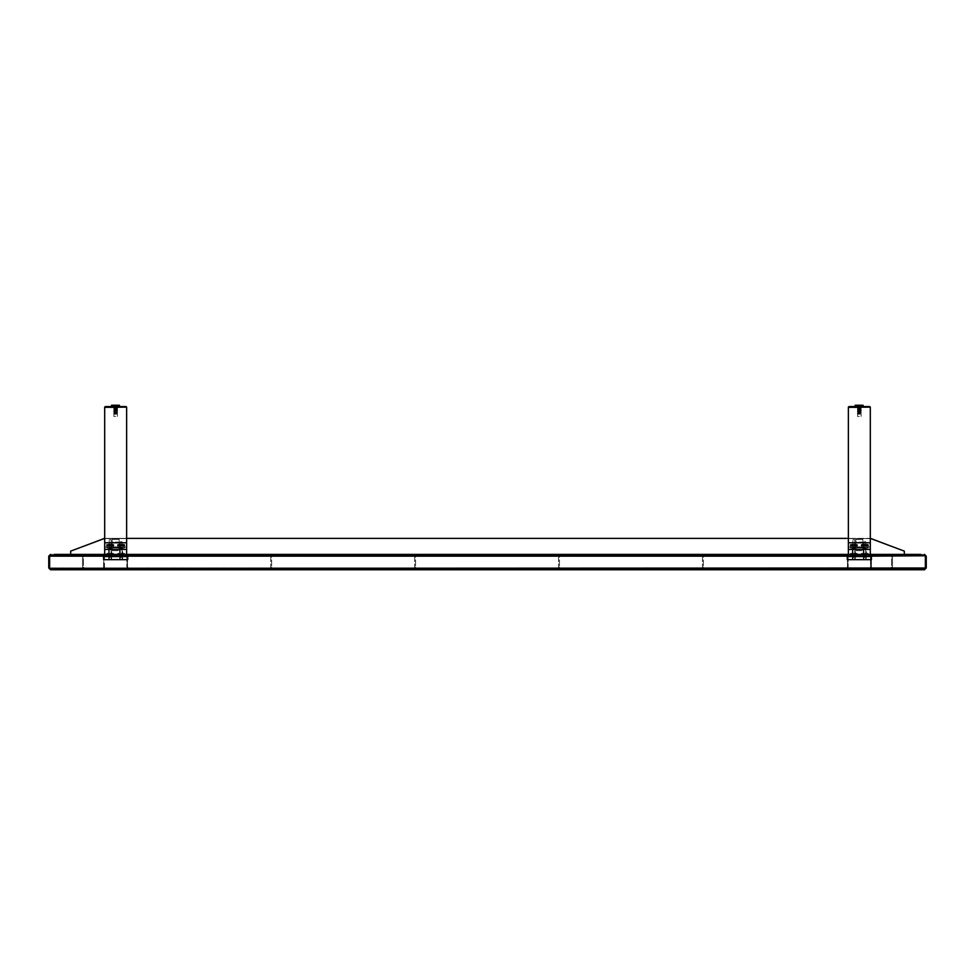 <?xml version="1.0" encoding="UTF-8"?>
<svg xmlns="http://www.w3.org/2000/svg" width="975" height="975" viewBox="0 0 975 975"><rect width="100%" height="100%" fill="white"/><g stroke="black" fill="none" stroke-linecap="round" stroke-linejoin="round"><path stroke-width="0.73" stroke-dasharray="4.88 3.66" d="M850.566 545.171L850.566 548.035L857.147 548.035L850.566 548.035L857.147 548.035L850.566 548.035L850.566 545.171C849.396 545.927 858.317 545.927 857.147 545.171L857.147 548.035L857.147 545.171C858.317 544.416 849.396 544.416 850.566 545.171M861.534 545.171L861.534 548.035L868.116 548.035L861.534 548.035L868.116 548.035L861.534 548.035L861.534 545.171C860.364 545.927 869.286 545.927 868.116 545.171L868.116 548.035L868.116 545.171C869.286 544.416 860.364 544.416 861.534 545.171M850.566 554.836L850.566 555.494L857.147 555.494L850.566 555.494L857.147 555.494L850.566 555.494L857.147 555.494L850.566 555.494L857.147 555.494L850.566 555.494L850.566 554.836L857.147 554.836L857.147 555.494L857.147 554.836L850.566 554.836M861.534 554.836L861.534 555.494L868.116 555.494L861.534 555.494L868.116 555.494L861.534 555.494L868.116 555.494L861.534 555.494L868.116 555.494L861.534 555.494L861.534 554.836L868.116 554.836L868.116 555.494L868.116 554.836L861.534 554.836M863.947 548.145L863.947 555.494L865.703 555.494L863.947 555.494L865.703 555.494L863.947 555.494L863.947 548.145L865.703 548.145L865.703 555.494L865.703 548.145L863.947 548.145M852.979 548.145L852.979 555.494L854.734 555.494L852.979 555.494L854.734 555.494L852.979 555.494L852.979 548.145L854.734 548.145L854.734 555.494L854.734 548.145L852.979 548.145M850.566 553.3L850.566 555.494L850.566 553.3L857.147 553.3L857.147 555.494L857.147 553.3L850.566 553.3M861.534 553.3L861.534 555.494L861.534 553.3L868.116 553.3L868.116 555.494L868.116 553.3L861.534 553.3M865.751 553.3L865.751 541.783L863.887 541.783L865.751 541.783L863.887 541.783L865.751 541.783L865.751 553.3L863.887 553.3L863.887 541.783L863.887 553.3L865.751 553.3M854.783 553.3L854.783 539.663L852.918 539.663L854.783 539.663L852.918 539.663L854.783 539.663L854.783 553.3L852.918 553.3L852.918 539.663L852.918 553.3L854.783 553.3M852.321 548.035L852.321 554.836L855.392 554.836L852.321 554.836L855.392 554.836L852.321 554.836L852.321 548.035L855.392 548.035L855.392 554.836L855.392 548.035L852.321 548.035M863.289 548.035L863.289 554.836L866.361 554.836L863.289 554.836L866.361 554.836L863.289 554.836L863.289 548.035L866.361 548.035L866.361 554.836L866.361 548.035L863.289 548.035M870.309 554.397L870.309 555.494L848.372 555.494L870.309 555.494L848.372 555.494L870.309 555.494L870.309 538.383L870.309 542.783L870.309 538.627L848.372 538.627L848.384 407.099L870.309 407.221L869.651 406.563L849.03 406.563L848.372 407.221L848.372 542.783L848.372 538.627L870.309 538.627L870.309 407.221L870.309 542.783L870.309 407.343L848.372 407.343L848.372 542.783L870.309 542.783L870.309 538.383L848.372 538.383L848.372 542.783L848.372 538.383L126.628 538.383L126.628 542.783L126.628 538.627L104.691 538.627L104.703 407.099L126.628 407.221L125.97 406.563L105.349 406.563L104.691 407.221L104.691 542.783L104.691 538.627L126.628 538.627L126.628 407.221L126.628 542.783L126.628 407.343L104.691 407.343L104.691 542.783L126.628 542.783L126.628 538.383L104.691 538.383L104.691 542.783L104.691 538.383L103.594 538.383L104.691 538.383L104.691 555.494L126.628 555.494L104.691 555.494L126.628 555.494L104.691 555.494L104.691 546.938L104.691 554.397M848.372 554.397L848.372 538.383L871.406 538.383L904.312 551.107L904.312 554.397M848.372 555.055L848.372 546.938L848.372 555.494L870.309 555.055L848.372 555.055M870.309 555.494L848.372 555.494L870.309 555.494M862.851 542.076L862.851 539.333L855.831 539.333L855.831 542.076L862.851 542.076L855.831 542.076L855.831 539.333L862.851 539.333L862.851 550.692L862.851 547.95L855.831 547.95L855.831 550.692L862.851 550.692L855.831 550.692L855.831 539.333L862.851 539.358L862.851 542.063L855.831 542.063L855.831 539.358L855.831 542.063L862.851 542.063L862.851 539.358L855.831 539.358L855.831 547.95L862.851 547.95L862.851 539.333L862.851 550.692L862.851 542.076M870.309 549.413L848.372 549.413M870.309 546.938L848.372 546.938L870.309 546.938M859.341 407.66L853.856 407.66L859.341 407.66M859.341 416.435L857.586 416.435L859.341 416.435M863.375 406.563L863.46 407.221L863.46 406.563L855.221 406.563L855.221 407.221L855.221 405.247L855.307 406.563M855.831 549.595L855.831 539.358L855.831 546.89L862.851 546.89L862.851 539.358L862.851 549.595L855.831 549.595L862.851 549.595L862.851 542.063L862.851 549.595L862.851 546.89L855.831 546.89L855.831 549.595M859.341 406.563L864.825 406.563L859.341 406.563M849.03 406.563L870.297 407.099L849.03 406.563L848.372 407.221M871.187 559.662L871.187 568.876L871.187 555.494L847.494 555.494L847.494 568.876L847.494 555.494L871.187 555.494L871.187 568.876L847.494 568.876L871.187 568.876L847.494 568.876L871.187 568.876L871.187 559.662L847.494 559.662L871.187 559.662L847.494 559.662L871.187 559.662L871.187 554.397L847.494 554.397L871.187 554.397L847.494 554.397L847.494 556.591L871.187 556.591M871.187 555.494L871.187 554.397L871.187 555.494L847.494 555.494L847.494 554.397L847.494 555.494L871.187 555.494L847.494 555.494M847.494 559.662L847.494 556.591M859.341 414.241L857.866 414.241L859.341 414.241M859.341 414.131L858.402 414.131L859.341 414.131M860.669 408.549L859.341 408.757L861.364 408.098L859.67 408.428L859.67 407.66L861.364 408.098L859.341 408.586C856.708 408.927 856.708 409.268 859.341 409.61C861.961 409.939 861.961 410.28 859.341 410.621C861.961 410.28 861.961 409.939 859.341 409.61C856.708 409.268 856.708 408.927 859.341 408.586C856.708 408.927 856.708 409.268 859.341 409.61C861.961 409.939 861.961 410.28 859.341 410.621C861.961 410.28 861.961 409.939 859.341 409.61C856.708 409.268 856.708 408.927 859.341 408.586L861.364 408.098L859.67 407.66L861.217 408.379L857.695 409.366L860.986 410.378L857.695 411.389L860.986 412.413L857.695 413.424L860.864 413.936L859.341 414.07C857.22 414.07 857.22 414.07 859.341 414.07C857.22 414.07 857.22 414.07 859.341 414.07C857.22 414.07 857.22 414.07 859.341 414.07C857.22 414.07 857.22 414.07 859.341 414.07L857.695 413.424L857.866 414.241L857.817 413.303L860.986 412.413L860.815 414.241L860.864 412.279L857.695 411.389L857.817 413.181L860.84 413.924L857.817 413.181L857.695 411.389L860.986 410.378L860.864 412.169L857.598 412.986L858.012 413.632L857.598 412.986L860.864 412.169L860.986 410.378L857.695 409.366L857.695 411.023L861.083 411.962L860.669 412.62L861.083 411.962L857.695 411.023L857.817 409.244L860.669 408.562M861.364 410.109L860.669 410.585L861.364 410.109M859.341 409.768C861.961 410.109 861.961 410.451 859.341 410.78C856.72 411.121 856.72 411.462 859.341 411.803C861.961 412.133 861.961 412.474 859.341 412.815C856.769 413.144 856.72 413.473 859.17 413.802L859.17 413.802C856.72 413.473 856.769 413.144 859.341 412.815C856.769 413.144 856.72 413.473 859.17 413.802C856.72 413.473 856.769 413.144 859.341 412.815C861.961 412.474 861.961 412.133 859.341 411.803C861.961 412.133 861.961 412.474 859.341 412.815C861.961 412.474 861.961 412.133 859.341 411.803C856.72 411.462 856.72 411.121 859.341 410.78C856.72 411.121 856.72 411.462 859.341 411.803C856.72 411.462 856.72 411.121 859.341 410.78C861.961 410.451 861.961 410.109 859.341 409.768C861.961 410.109 861.961 410.451 859.341 410.78C861.961 410.451 861.961 410.109 859.341 409.768C856.72 409.427 856.72 409.098 859.341 408.757C856.72 409.098 856.72 409.427 859.341 409.768C856.72 409.427 856.72 409.098 859.341 408.757C856.72 409.098 856.72 409.427 859.341 409.768M859.341 411.633C861.961 411.974 861.961 412.315 859.341 412.644C856.72 412.986 856.72 413.327 859.341 413.668C856.72 413.327 856.72 412.986 859.341 412.644C856.72 412.986 856.72 413.327 859.341 413.668C856.72 413.327 856.72 412.986 859.341 412.644C861.961 412.315 861.961 411.974 859.341 411.633C856.72 411.292 856.72 410.962 859.341 410.621C856.72 410.962 856.72 411.292 859.341 411.633C861.961 411.974 861.961 412.315 859.341 412.644C861.961 412.315 861.961 411.974 859.341 411.633C856.72 411.292 856.72 410.962 859.341 410.621C856.72 410.962 856.72 411.292 859.341 411.633M857.598 408.927L860.986 410.012L857.305 411.121L861.083 409.939L857.598 408.927M857.305 411.292L858.012 411.596L857.305 411.292M859.012 407.769L859.012 408.428L859.012 407.66L857.866 407.66L859.012 407.818C857.293 407.818 857.293 407.818 859.012 407.818C857.293 407.818 857.293 407.818 859.012 407.818L859.67 408.428L859.67 407.769L858.012 408.793L859.658 408.428L857.866 407.66L859.012 407.818C857.293 407.818 857.293 407.818 859.012 407.818C857.293 407.818 857.293 407.818 859.012 407.818L859.012 407.818M860.791 407.818L859.341 408.428L860.791 407.818M859.67 407.903L860.986 408.354L860.986 410.012L860.986 408.354L859.012 408.428L859.67 407.903M855.757 406.563L855.757 405.247L855.307 407.221L855.221 405.247L855.307 407.221L856.001 406.563M855.782 405.247L855.221 407.221L855.392 405.247L855.221 407.221L855.209 406.563L863.46 406.563L863.472 407.221L863.375 405.247L863.472 407.221L863.387 405.247L855.757 405.247L855.782 407.221M857.147 407.66L861.534 407.221L857.147 407.66M859.938 406.563L860.438 412.925L858.244 412.925L860.438 412.925L858.244 412.925L860.438 412.925L860.438 407.221L861.096 407.66L857.586 407.66L861.096 407.66L857.586 407.66L861.096 407.66L861.096 416.435L861.096 407.66L858.244 407.221L860.438 407.221L858.329 407.221L858.743 406.563M858.317 406.563L858.244 412.925L858.244 407.221L860.352 407.221L860.364 406.563M862.68 406.563L862.68 407.221L862.924 406.563M861.473 406.563L861.473 407.221L861.839 406.563M856.842 406.563L856.842 407.221L857.208 406.563M862.68 405.247L862.924 407.221L861.473 407.221L861.473 405.247L860.377 405.247L860.377 407.221L862.668 407.221L862.68 405.247L862.668 407.221L862.68 405.247L861.839 405.247L861.839 407.221L862.924 407.221L862.924 405.247L862.924 407.221L861.839 407.221L861.827 405.247L861.839 407.221L860.364 407.221L860.352 405.247L860.364 407.221L858.743 407.221L858.731 405.247L858.743 407.221L857.208 407.221L857.208 405.247L857.208 407.221L856.854 405.247L856.013 405.247L856.013 407.221L856.001 405.247L856.001 407.221L856.842 407.221L856.842 405.247L856.842 407.221L855.757 407.221M858.756 405.247L858.756 407.221L859.938 407.221L859.95 405.247L858.329 405.247L858.305 407.221L858.317 405.247L856.854 405.247M857.22 405.247L857.22 407.221L858.317 407.221L858.329 405.247M863.46 405.247L863.289 407.221L863.46 405.247M862.985 405.247L862.899 407.221M857.22 407.221L858.731 407.221L857.22 407.221M861.839 405.247L861.461 407.221L861.473 405.247M860.377 407.221L861.461 407.221L860.377 407.221M862.912 407.221L862.899 405.247M871.406 556.152L871.406 559.662L847.275 559.662L847.275 556.152L847.275 559.662L871.406 559.662L871.406 556.152L871.406 559.662L847.275 559.662L847.275 554.397L847.275 555.275L847.275 554.397L847.275 555.275L847.275 554.397L127.725 554.397L127.725 555.275L127.725 554.397L847.275 554.397L127.725 554.397L127.725 559.662L103.594 559.662L103.594 556.152L103.594 559.662L127.725 559.662L127.725 556.152L127.725 559.662L103.594 559.662L103.594 554.397L50.517 554.397L49.64 556.152L49.64 567.998L49.64 556.152L50.517 555.275L49.64 556.152L103.594 556.152L103.594 554.397L50.517 554.397L50.517 555.275L54.247 555.275L48.75 556.152L50.505 554.397L50.505 555.275L54.234 555.275L54.234 554.397L54.247 555.275L103.594 555.275L50.517 555.275L103.594 555.275L54.247 555.275L54.247 554.397L54.234 555.275L50.517 555.275L49.627 556.152L49.627 567.998L50.505 568.876L924.495 568.876L50.505 568.876L50.505 569.753L924.495 569.753L925.36 567.998L925.36 556.152L925.36 567.998L925.36 556.152L924.483 554.397L924.483 555.275L871.406 555.275L871.406 556.152L871.406 554.397L871.406 556.152L925.36 556.152L924.483 555.275L871.406 555.275L871.406 554.397L924.483 554.397L871.406 554.397L871.406 555.275L924.483 555.275L926.25 556.152L926.25 567.998L925.372 567.998L925.372 556.152L924.495 555.275L920.766 555.275L920.753 554.397L924.495 554.397L925.36 556.152L871.406 556.152L925.36 556.152M925.226 568.401L49.64 567.998L50.505 568.876L49.64 567.998L49.64 556.152L103.594 556.152L49.774 555.75M49.64 567.998L925.36 567.998L924.495 568.876L925.372 567.998L924.495 568.876L925.36 567.998L49.64 567.998L50.505 569.753L48.75 567.998L48.75 556.152M924.495 568.876L924.495 569.753L924.495 568.876M926.25 567.998L924.495 569.753M48.75 567.998L50.505 568.876L50.505 569.753M54.247 554.397L50.517 554.397L50.517 555.275L50.505 554.397L103.594 554.397L103.594 556.152M127.725 556.152L127.725 555.275L847.275 555.275L127.725 555.275L847.275 555.275L127.725 555.275L127.725 556.152L847.275 556.152M127.725 555.275L127.725 554.397L127.725 555.275M920.753 554.397L920.753 555.275L871.406 555.275L871.406 554.397L920.753 554.397L920.766 555.275L920.766 554.397L924.483 554.397L926.25 556.152M924.495 554.397L924.495 555.275L920.766 555.275L924.483 555.275L924.483 554.397M269.88 567.998L247.504 567.998L269.88 567.998A0.877 0.877 0 0 0 270.757 567.121A0.877 0.877 0 0 1 269.88 567.998L269.88 568.876L247.504 568.876L269.88 568.876A1.755 1.755 0 0 0 271.635 567.121A1.755 1.755 0 0 1 269.88 568.876L269.88 567.998M247.504 567.998L247.504 568.876L247.504 567.998M270.757 556.81L270.757 567.121L270.757 556.81L271.635 556.81L271.635 567.121L271.635 556.81L270.757 556.81L270.757 555.494L270.757 556.81M271.635 556.81L271.635 555.494L271.635 556.81M271.635 555.494L270.757 555.494L271.635 555.494M413.79 567.998L391.414 567.998L413.79 567.998A0.877 0.877 0 0 0 414.668 567.121A0.877 0.877 0 0 1 413.79 567.998L413.79 568.876L391.414 568.876L413.79 568.876A1.755 1.755 0 0 0 415.545 567.121A1.755 1.755 0 0 1 413.79 568.876L413.79 567.998M391.414 567.998L391.414 568.876L391.414 567.998M414.668 556.81L414.668 567.121L414.668 556.81L415.545 556.81L415.545 567.121L415.545 556.81L414.668 556.81L414.668 555.494L414.668 556.81M415.545 556.81L415.545 555.494L415.545 556.81M415.545 555.494L414.668 555.494L415.545 555.494M701.61 567.998L679.234 567.998L701.61 567.998A0.877 0.877 0 0 0 702.487 567.121A0.877 0.877 0 0 1 701.61 567.998L701.61 568.876L679.234 568.876L701.61 568.876A1.755 1.755 0 0 0 703.365 567.121A1.755 1.755 0 0 1 701.61 568.876L701.61 567.998M679.234 567.998L679.234 568.876L679.234 567.998M702.487 556.81L702.487 567.121L702.487 556.81L703.365 556.81L703.365 567.121L703.365 556.81L702.487 556.81L702.487 555.494L702.487 556.81M703.365 556.81L703.365 555.494L703.365 556.81M703.365 555.494L702.487 555.494L703.365 555.494M890.711 568.876L872.284 568.876L890.711 568.876L892.466 567.121L890.711 568.876L890.711 567.998L872.284 567.998L890.711 567.998L890.711 568.876M871.406 559.662L871.406 567.121A0.877 0.877 0 0 0 872.284 567.998L872.284 568.876A1.755 1.755 0 0 1 870.529 567.121L870.529 557.249L870.529 567.121A1.755 1.755 0 0 0 872.284 568.876L872.284 567.998A0.877 0.877 0 0 1 871.406 567.121L871.406 557.249A1.755 1.755 0 0 0 869.651 555.494L849.03 555.494A1.755 1.755 0 0 0 847.494 556.396M847.275 559.662L847.275 557.249A1.755 1.755 0 0 1 849.03 555.494L869.651 555.494A1.755 1.755 0 0 1 871.187 556.396M848.152 557.249L848.152 567.121L848.152 557.249A0.877 0.877 0 0 1 849.03 556.372A0.877 0.877 0 0 0 848.152 557.249M853.856 556.372L852.406 556.372L855.307 556.372L852.406 556.372L855.307 555.64L853.856 555.494L852.272 555.494L855.441 555.494L852.272 555.494L855.441 555.494L853.856 555.494L853.856 556.372L853.856 555.64L852.625 555.64L852.625 556.372L853.856 556.372L853.856 555.64L853.856 556.372L853.856 555.64L855.087 555.64L852.625 555.64L852.625 556.372L855.721 556.372L851.992 556.372L855.721 556.372L851.992 556.372L853.856 556.372L853.856 555.494L855.233 555.494L852.479 555.494L855.233 555.494L855.087 556.372L855.233 555.494L852.479 555.494L853.856 555.494L852.479 555.494L852.625 556.372L852.625 555.64L853.856 555.64L852.625 555.64L853.856 555.64L853.856 556.372M864.825 556.372L863.375 556.372L866.275 556.372L863.375 556.372L866.275 555.64L864.825 555.494L863.241 555.494L866.409 555.494L864.825 555.494L864.825 556.372L864.825 555.64L863.594 555.64L863.594 556.372L864.825 556.372L864.825 555.64L864.825 556.372L864.825 555.64L866.056 555.64L863.594 555.64L863.594 556.372L866.69 556.372L862.96 556.372L866.69 556.372L862.96 556.372L864.825 556.372L864.825 555.494L866.202 555.494L863.448 555.494L866.202 555.494L866.056 556.372L866.202 555.494L863.448 555.494L864.825 555.494L863.448 555.494L863.594 556.372L863.594 555.64L864.825 555.64L863.594 555.64L864.825 555.64L864.825 556.372M869.651 556.372L849.03 556.372L869.651 556.372A0.877 0.877 0 0 1 870.529 557.249A0.877 0.877 0 0 0 869.651 556.372M846.398 568.876A1.755 1.755 0 0 0 848.152 567.121A1.755 1.755 0 0 1 846.398 568.876L826.215 568.876L846.398 568.876M847.275 567.121A0.877 0.877 0 0 1 846.398 567.998A0.877 0.877 0 0 0 847.275 567.121M846.398 567.998L826.215 567.998L846.398 567.998M826.215 568.876L826.215 567.998L826.215 568.876M866.275 556.372L866.409 555.494L866.275 556.372M863.375 556.372L863.241 555.494L863.375 556.372M855.307 556.372L855.441 555.494L855.307 556.372M852.406 556.372L852.272 555.494L852.406 556.372M890.711 567.998L892.466 567.121L892.466 556.81L891.589 556.81L891.589 567.121L892.466 567.121L892.466 555.494L892.466 556.81L891.589 556.81L891.589 555.494L891.589 567.121L890.711 567.998M892.466 555.494L891.589 555.494L892.466 555.494M84.289 568.876L102.716 568.876L84.289 568.876L82.534 567.121L84.289 568.876L84.289 567.998L102.716 567.998L84.289 567.998L84.289 568.876M103.813 556.396A1.755 1.755 0 0 1 105.349 555.494L125.97 555.494L105.349 555.494A1.755 1.755 0 0 0 103.594 557.249L103.594 567.121A0.877 0.877 0 0 1 102.716 567.998L102.716 568.876A1.755 1.755 0 0 0 104.471 567.121L104.471 557.249L104.471 567.121A1.755 1.755 0 0 1 102.716 568.876L102.716 567.998A0.877 0.877 0 0 0 103.594 567.121L103.594 559.662M127.506 556.396A1.755 1.755 0 0 0 125.97 555.494A1.755 1.755 0 0 1 127.725 557.249L127.725 559.662M126.847 557.249L126.847 567.121L126.847 557.249A0.877 0.877 0 0 0 125.97 556.372A0.877 0.877 0 0 1 126.847 557.249M121.144 556.372L119.693 556.372L122.594 556.372L119.693 555.64L121.144 555.494L119.559 555.494L122.728 555.494L119.559 555.494L121.144 555.494L121.144 556.372L121.144 555.64L122.375 555.64L122.375 556.372L121.144 556.372L121.144 555.64L121.144 556.372L121.144 555.64L119.913 555.64L122.375 555.64L122.375 556.372L119.279 556.372L123.008 556.372L119.279 556.372L123.008 556.372L121.144 556.372L121.144 555.494L119.767 555.494L122.521 555.494L119.767 555.494L119.913 556.372L119.767 555.494L122.521 555.494L121.144 555.494L122.521 555.494L122.375 556.372L122.375 555.64L121.144 555.64L122.375 555.64L121.144 555.64L121.144 556.372M110.175 556.372L108.725 556.372L111.625 556.372L108.725 555.64L110.175 555.494L108.591 555.494L111.759 555.494L108.591 555.494L110.175 555.494L110.175 556.372L110.175 555.64L111.406 555.64L111.406 556.372L110.175 556.372L110.175 555.64L110.175 556.372L110.175 555.64L108.944 555.64L111.406 555.64L111.406 556.372L108.31 556.372L112.04 556.372L108.31 556.372L112.04 556.372L110.175 556.372L110.175 555.494L108.798 555.494L111.552 555.494L108.798 555.494L108.944 556.372L108.798 555.494L111.552 555.494L110.175 555.494L111.552 555.494L111.406 556.372L111.406 555.64L110.175 555.64L111.406 555.64L110.175 555.64L110.175 556.372M105.349 556.372L125.97 556.372L105.349 556.372A0.877 0.877 0 0 0 104.471 557.249A0.877 0.877 0 0 1 105.349 556.372M128.602 568.876A1.755 1.755 0 0 1 126.847 567.121A1.755 1.755 0 0 0 128.602 568.876L148.785 568.876L128.602 568.876M127.725 567.121A0.877 0.877 0 0 0 128.602 567.998A0.877 0.877 0 0 1 127.725 567.121M128.602 567.998L148.785 567.998L128.602 567.998M148.785 568.876L148.785 567.998L148.785 568.876M108.725 556.372L108.591 555.494L108.725 556.372M111.625 556.372L111.759 555.494L111.625 556.372M119.693 556.372L119.559 555.494L119.693 556.372M122.594 556.372L122.728 555.494L122.594 556.372M84.289 567.998L82.534 567.121L82.534 556.81L83.411 556.81L83.411 567.121L82.534 567.121L82.534 555.494L82.534 556.81L83.411 556.81L83.411 555.494L83.411 567.121L84.289 567.998M82.534 555.494L83.411 555.494L82.534 555.494M557.7 567.998L535.324 567.998L557.7 567.998A0.877 0.877 0 0 0 558.577 567.121A0.877 0.877 0 0 1 557.7 567.998L557.7 568.876L535.324 568.876L557.7 568.876A1.755 1.755 0 0 0 559.455 567.121A1.755 1.755 0 0 1 557.7 568.876L557.7 567.998M535.324 567.998L535.324 568.876L535.324 567.998M558.577 556.81L558.577 567.121L558.577 556.81L559.455 556.81L559.455 567.121L559.455 556.81L558.577 556.81L558.577 555.494L558.577 556.81M559.455 556.81L559.455 555.494L559.455 556.81M559.455 555.494L558.577 555.494L559.455 555.494M853.856 559.187L852.43 559.187L853.856 559.187M853.856 556.81L855.721 556.81L853.856 556.81M853.856 557.432L852.43 557.432L853.856 557.432M855.087 555.64L853.856 555.494L855.087 556.372L855.087 555.64M864.825 559.187L863.399 559.187L864.825 559.187M864.825 556.81L866.69 556.81L864.825 556.81M864.825 557.432L863.399 557.432L864.825 557.432M866.056 555.64L864.825 555.494L866.056 556.372L866.056 555.64M110.175 559.187L108.749 559.187L110.175 559.187M110.175 556.81L108.31 556.81L110.175 556.81M110.175 557.432L108.749 557.432L110.175 557.432M108.944 555.64L110.175 555.494L108.944 556.372L108.944 555.64M121.144 559.187L119.718 559.187L121.144 559.187M121.144 556.81L119.279 556.81L121.144 556.81M121.144 557.432L119.718 557.432L121.144 557.432M119.913 555.64L121.144 555.494L119.913 556.372L119.913 555.64M106.884 545.171L106.884 548.035L113.466 548.035L106.884 548.035L113.466 548.035L106.884 548.035L106.884 545.171C105.714 545.927 114.636 545.927 113.466 545.171L113.466 548.035L113.466 545.171C114.636 544.416 105.714 544.416 106.884 545.171M117.853 545.171L117.853 548.035L124.434 548.035L117.853 548.035L124.434 548.035L117.853 548.035L117.853 545.171C116.683 545.927 125.604 545.927 124.434 545.171L124.434 548.035L124.434 545.171C125.604 544.416 116.683 544.416 117.853 545.171M106.884 554.836L106.884 555.494L113.466 555.494L106.884 555.494L113.466 555.494L106.884 555.494L113.466 555.494L106.884 555.494L113.466 555.494L106.884 555.494L106.884 554.836L113.466 554.836L113.466 555.494L113.466 554.836L106.884 554.836M117.853 554.836L117.853 555.494L124.434 555.494L117.853 555.494L124.434 555.494L117.853 555.494L124.434 555.494L117.853 555.494L124.434 555.494L117.853 555.494L117.853 554.836L124.434 554.836L124.434 555.494L124.434 554.836L117.853 554.836M120.266 548.145L120.266 555.494L122.021 555.494L120.266 555.494L122.021 555.494L120.266 555.494L120.266 548.145L122.021 548.145L122.021 555.494L122.021 548.145L120.266 548.145M109.298 548.145L109.298 555.494L111.053 555.494L109.298 555.494L111.053 555.494L109.298 555.494L109.298 548.145L111.053 548.145L111.053 555.494L111.053 548.145L109.298 548.145M106.884 553.3L106.884 555.494L106.884 553.3L113.466 553.3L113.466 555.494L113.466 553.3L106.884 553.3M117.853 553.3L117.853 555.494L117.853 553.3L124.434 553.3L124.434 555.494L124.434 553.3L117.853 553.3M122.082 553.3L122.082 541.783L120.218 541.783L122.082 541.783L120.218 541.783L122.082 541.783L122.082 553.3L120.218 553.3L120.218 541.783L120.218 553.3L122.082 553.3M111.113 553.3L111.113 539.663L109.249 539.663L111.113 539.663L109.249 539.663L111.113 539.663L111.113 553.3L109.249 553.3L109.249 539.663L109.249 553.3L111.113 553.3M108.639 548.035L108.639 554.836L111.711 554.836L108.639 554.836L111.711 554.836L108.639 554.836L108.639 548.035L111.711 548.035L111.711 554.836L111.711 548.035L108.639 548.035M119.608 548.035L119.608 554.836L122.679 554.836L119.608 554.836L122.679 554.836L119.608 554.836L119.608 548.035L122.679 548.035L122.679 554.836L122.679 548.035L119.608 548.035M126.628 554.397L126.628 538.383L104.691 538.383L104.691 547.158L126.628 547.158L104.691 547.158L104.691 538.383L103.594 538.383L70.688 551.107L103.594 538.383L70.688 551.107L70.688 554.397M126.628 555.494L104.691 555.494L126.628 555.494M119.169 542.076L119.169 539.333L112.149 539.333L112.149 542.076L119.169 542.076L112.149 542.076L112.149 539.333L119.169 539.333L119.169 550.692L119.169 547.95L112.149 547.95L112.149 550.692L119.169 550.692L112.149 550.692L112.149 539.333L119.169 539.358L119.169 542.063L112.149 542.063L112.149 539.358L112.149 542.063L119.169 542.063L119.169 539.358L112.149 539.358L112.149 547.95L119.169 547.95L119.169 539.333L119.169 550.692L119.169 542.076M126.628 549.413L104.691 549.413M126.628 555.055L104.691 555.055L126.628 555.055M126.628 546.938L104.691 546.938L126.628 546.938M115.659 407.66L110.175 407.66L115.659 407.66M115.659 416.435L113.904 416.435L115.659 416.435M119.693 406.563L119.693 407.221L119.779 406.563L111.54 406.563L111.528 407.221L111.625 406.563M112.149 549.595L112.149 539.358L112.149 546.89L119.169 546.89L119.169 539.358L119.169 549.595L112.149 549.595L119.169 549.595L119.169 542.063L119.169 549.595L119.169 546.89L112.149 546.89L112.149 549.595M115.659 406.563L121.144 406.563L115.659 406.563M105.349 406.563L126.616 407.099L105.349 406.563L104.691 407.221M127.506 559.662L127.506 568.876L127.506 555.494L103.813 555.494L103.813 568.876L103.813 555.494L127.506 555.494L127.506 568.876L103.813 568.876L127.506 568.876L103.813 568.876L127.506 568.876L127.506 559.662L103.813 559.662L127.506 559.662L103.813 559.662L127.506 559.662L127.506 554.397L103.813 554.397L127.506 554.397L103.813 554.397L103.813 556.591L127.506 556.591M127.506 555.494L127.506 554.397L127.506 555.494L103.813 555.494L103.813 554.397L103.813 555.494L127.506 555.494L103.813 555.494M103.813 559.662L103.813 556.591M115.659 414.241L114.185 414.241L115.659 414.241M115.659 414.131L116.598 414.131L115.659 414.131M116.988 408.549L115.659 408.757L117.695 408.098L115.988 408.428L115.988 407.66L117.695 408.098L115.659 408.586C113.027 408.927 113.027 409.268 115.659 409.61C118.28 409.939 118.28 410.28 115.659 410.621C118.28 410.28 118.28 409.939 115.659 409.61C113.027 409.268 113.027 408.927 115.659 408.586C113.027 408.927 113.027 409.268 115.659 409.61C118.28 409.939 118.28 410.28 115.659 410.621C118.28 410.28 118.28 409.939 115.659 409.61C113.027 409.268 113.027 408.927 115.659 408.586L117.683 408.098L115.988 407.66L117.695 408.245L114.014 409.366L117.305 410.378L114.014 411.389L117.305 412.413L114.014 413.424L117.183 413.936L115.659 414.07C113.539 414.07 113.539 414.07 115.659 414.07C113.539 414.07 113.539 414.07 115.659 414.07C113.539 414.07 113.539 414.07 115.659 414.07C113.539 414.07 113.539 414.07 115.659 414.07L114.014 413.424L114.185 414.241L114.136 413.303L117.305 412.413L117.134 414.241L117.183 412.279L114.014 411.389L114.136 413.181L117.158 413.924L114.136 413.181L114.014 411.389L117.305 410.378L117.183 412.169L113.917 412.986L114.331 413.632L113.917 412.986L117.183 412.169L117.305 410.378L114.014 409.366L114.014 411.023L117.402 411.962L116.988 412.62L117.402 411.962L114.014 411.023L114.136 409.244L116.988 408.562M117.695 410.109L116.988 410.585L117.695 410.109M115.659 409.768C118.28 410.109 118.28 410.451 115.659 410.78C113.039 411.121 113.039 411.462 115.659 411.803C118.28 412.133 118.28 412.474 115.659 412.815C113.088 413.144 113.039 413.473 115.489 413.802L115.489 413.802C113.039 413.473 113.088 413.144 115.659 412.815C113.088 413.144 113.039 413.473 115.489 413.802C113.039 413.473 113.088 413.144 115.659 412.815C118.28 412.474 118.28 412.133 115.659 411.803C118.28 412.133 118.28 412.474 115.659 412.815C118.28 412.474 118.28 412.133 115.659 411.803C113.039 411.462 113.039 411.121 115.659 410.78C113.039 411.121 113.039 411.462 115.659 411.803C113.039 411.462 113.039 411.121 115.659 410.78C118.28 410.451 118.28 410.109 115.659 409.768C118.28 410.109 118.28 410.451 115.659 410.78C118.28 410.451 118.28 410.109 115.659 409.768C113.039 409.427 113.039 409.098 115.659 408.757C113.039 409.098 113.039 409.427 115.659 409.768C113.039 409.427 113.039 409.098 115.659 408.757C113.039 409.098 113.039 409.427 115.659 409.768M115.659 411.633C118.28 411.974 118.28 412.315 115.659 412.644C113.039 412.986 113.039 413.327 115.659 413.668C113.039 413.327 113.039 412.986 115.659 412.644C113.039 412.986 113.039 413.327 115.659 413.668C113.039 413.327 113.039 412.986 115.659 412.644C118.28 412.315 118.28 411.974 115.659 411.633C113.039 411.292 113.039 410.962 115.659 410.621C113.039 410.962 113.039 411.292 115.659 411.633C118.28 411.974 118.28 412.315 115.659 412.644C118.28 412.315 118.28 411.974 115.659 411.633C113.039 411.292 113.039 410.962 115.659 410.621C113.039 410.962 113.039 411.292 115.659 411.633M113.917 408.927L117.305 410.012L113.636 411.121L117.402 409.939L113.917 408.927M113.636 411.292L114.331 411.596L113.636 411.292M115.33 407.769L115.33 408.428L115.33 407.66L114.185 407.66L115.33 407.818C113.612 407.818 113.612 407.818 115.33 407.818C113.612 407.818 113.612 407.818 115.33 407.818L115.988 408.428L115.988 407.769L114.331 408.793L115.976 408.428L114.185 407.66L115.33 407.818C113.612 407.818 113.612 407.818 115.33 407.818C113.612 407.818 113.612 407.818 115.33 407.818L115.33 407.818M117.11 407.818L115.659 408.428L117.11 407.818M115.988 407.903L117.305 408.354L117.305 410.012L117.305 408.354L115.33 408.428L115.988 407.903M112.076 406.563L112.076 405.247L111.528 407.221L111.528 405.247L111.625 407.221L112.32 406.563M113.161 406.563L113.161 405.247L112.32 405.247L112.076 407.221L112.101 405.247L111.54 407.221L111.54 405.247M113.466 407.66L117.853 407.221L113.466 407.66M116.257 406.563L116.756 412.925L114.562 412.925L116.756 412.925L114.562 412.925L116.756 412.925L116.756 407.221L117.414 407.66L113.904 407.66L117.414 407.66L113.904 407.66L117.414 407.66L117.414 416.435L117.414 407.66L114.562 407.221L116.756 407.221L114.648 407.221L115.062 406.563M114.636 406.563L114.562 412.925L114.562 407.221L116.671 407.221L116.683 406.563M118.999 406.563L118.999 407.221L119.243 406.563M117.792 406.563L117.792 407.221L118.158 406.563M119.779 406.563L111.54 406.563L119.779 406.563L119.791 407.221L119.779 405.247L119.779 407.221L119.779 405.247L118.999 405.247L118.987 407.221L118.158 407.221L119.243 407.221L119.243 405.247L119.243 407.221L118.999 405.247L118.158 405.247L118.158 407.221L117.792 405.247L115.062 405.247L115.062 407.221L114.636 405.247L113.527 405.247L113.527 406.563M118.999 405.247L119.243 407.221L117.792 407.221L118.987 407.221L118.999 405.247L118.158 405.247L118.158 407.221L118.146 405.247L116.695 405.247L116.695 407.221L117.792 407.221L116.683 407.221L116.671 405.247L116.683 407.221L115.062 407.221L115.05 405.247L113.539 405.247L113.539 407.221L114.636 407.221L113.527 407.221L113.527 405.247L112.332 405.247L112.332 407.221L112.076 405.247L112.076 407.221L112.076 405.247L112.088 407.221L113.161 407.221L112.076 407.221M115.074 405.247L115.074 407.221L116.257 407.221L116.269 405.247L114.648 405.247L114.623 407.221L114.648 405.247M119.693 407.221L119.706 405.247L119.693 407.221M119.303 405.247L119.218 407.221M113.539 407.221L113.173 405.247L113.161 407.221L115.05 407.221L113.539 407.221M118.158 405.247L117.78 407.221L117.792 405.247M116.695 407.221L117.78 407.221L116.695 407.221M119.791 405.247L119.608 407.221L119.779 405.247M119.23 407.221L119.218 405.247M126.628 538.383L848.372 538.383L848.372 547.158L870.309 547.158L848.372 547.158L848.372 538.383L126.628 538.383L126.628 547.158L104.691 547.158L126.628 547.158L126.628 538.383L126.628 547.158M870.309 547.158L870.309 538.383L871.406 538.383L870.309 538.383L870.309 547.158L848.372 547.158L870.309 547.158L870.309 538.383M103.594 555.494L871.406 555.494M847.275 555.494L127.725 555.494M70.688 555.494L70.688 551.107L70.688 555.494L904.312 555.494L904.312 551.107L871.406 538.383L904.312 551.107L904.312 555.494L70.688 555.494M848.372 547.158L848.372 538.383M104.691 547.158L104.691 538.383M870.297 407.099L848.384 407.099M126.616 407.099L104.703 407.099M857.586 416.435L857.586 407.66L857.586 416.435M853.856 407.66L853.856 406.563L853.856 407.66M863.46 406.563L855.221 406.563M864.825 407.66L864.825 406.563L864.825 407.66M858.414 414.131L858.305 407.66L858.402 414.131M857.866 407.66L857.695 409L857.866 407.66M860.267 407.769L860.377 414.241L860.267 407.769M858.244 407.221L857.586 407.66L858.244 407.221M852.918 559.187L852.918 555.494L852.918 559.187M855.282 557.432L855.502 556.81L855.282 557.432M852.43 556.81L852.43 559.187L852.43 556.81M855.282 559.187L855.282 556.81L855.282 559.187M854.783 559.187L854.783 555.494L854.783 559.187M863.887 559.187L863.887 555.494L863.887 559.187M866.251 557.432L866.47 556.81L866.251 557.432M863.399 556.81L863.399 559.187L863.399 556.81M866.251 559.187L866.251 556.81L866.251 559.187M865.751 559.187L865.751 555.494L865.751 559.187M111.113 559.187L111.113 555.494L111.113 559.187M108.749 557.432L108.53 556.81L108.749 557.432M111.601 556.81L111.601 559.187L111.601 556.81M108.749 559.187L108.749 556.81L108.749 559.187M109.249 559.187L109.249 555.494L109.249 559.187M122.082 559.187L122.082 555.494L122.082 559.187M119.718 557.432L119.498 556.81L119.718 557.432M122.57 556.81L122.57 559.187L122.57 556.81M119.718 559.187L119.718 556.81L119.718 559.187M120.218 559.187L120.218 555.494L120.218 559.187M113.904 416.435L113.904 407.66L113.904 416.435M110.175 407.66L110.175 406.563L110.175 407.66M121.144 407.66L121.144 406.563L121.144 407.66M114.733 414.131L114.623 407.66L114.733 414.131M114.185 407.66L114.014 409L114.185 407.66M116.598 407.769L116.695 414.241L116.586 407.769M114.562 407.221L113.904 407.66L114.562 407.221M112.101 405.247L112.101 407.221"/><path stroke-width="1.46" d="M857.147 545.171C858.317 545.927 849.396 545.927 850.566 545.171C849.396 544.416 858.317 544.416 857.147 545.171M868.116 545.171C869.286 545.927 860.364 545.927 861.534 545.171C860.364 544.416 869.286 544.416 868.116 545.171M865.703 548.145L863.947 548.145L865.703 548.145M854.734 548.145L852.979 548.145L854.734 548.145M855.307 406.563L855.782 405.247L855.221 406.563L853.856 406.563L870.297 407.099L848.372 407.343L849.03 406.563L869.651 406.563L870.309 407.221L870.309 554.397M870.309 547.158L870.309 542.783L848.372 542.783L848.372 554.397M870.309 549.413L848.372 549.413M848.384 407.099L849.03 406.563L848.372 407.221L848.372 547.158M871.187 554.397L871.187 556.591L847.494 556.591L847.494 554.397L871.187 554.397M871.187 559.662L871.187 556.591M847.494 559.662L847.494 556.591M855.221 406.563L849.03 406.563L855.221 406.563L855.209 405.247L855.757 406.563M862.924 406.563L862.924 405.247L863.375 406.563M861.839 406.563L861.839 405.247L862.985 405.247M860.364 406.563L860.364 405.247L862.668 405.247L862.68 406.563M857.208 406.563L857.208 405.247L861.461 405.247L861.473 406.563M856.001 406.563L856.001 405.247L858.305 405.247L858.317 406.563M858.743 406.563L858.743 405.247L859.926 405.247L859.938 406.563M856.001 405.247L856.842 405.247L856.842 406.563M54.247 554.397L103.594 554.397L103.594 559.662L127.725 559.662L127.725 554.397L847.275 554.397L847.275 559.662L871.406 559.662L871.406 554.397L920.753 554.397M924.495 569.753L926.25 567.998L926.25 556.152L924.495 554.397L925.36 556.152L925.36 567.998L924.495 569.753L50.505 569.753L49.64 567.998L49.64 556.152L50.517 554.397L48.75 556.152L48.75 567.998L49.627 567.998L49.627 556.152L48.75 556.152M924.495 568.876L925.372 567.998L925.372 556.152L926.25 556.152M925.36 567.998L49.762 568.364M926.25 567.998L925.372 567.998M48.75 567.998L50.505 569.753M49.627 567.998L50.505 568.876M50.505 555.275L49.627 556.152M871.406 556.152L925.238 555.774M925.372 556.152L924.495 555.275M871.187 556.396A1.755 1.755 0 0 1 871.406 557.249L871.406 559.662M847.494 556.396A1.755 1.755 0 0 0 847.275 557.249L847.275 559.662M103.594 559.662L103.594 557.249A1.755 1.755 0 0 1 103.813 556.396M127.725 559.662L127.725 557.249A1.755 1.755 0 0 0 127.506 556.396M113.466 545.171C114.636 545.927 105.714 545.927 106.884 545.171C105.714 544.416 114.636 544.416 113.466 545.171M124.434 545.171C125.604 545.927 116.683 545.927 117.853 545.171C116.683 544.416 125.604 544.416 124.434 545.171M122.021 548.145L120.266 548.145L122.021 548.145M111.053 548.145L109.298 548.145L111.053 548.145M111.625 406.563L112.101 405.247L111.54 406.563L110.175 406.563L126.616 407.099L104.691 407.343L105.349 406.563L125.97 406.563L126.628 407.221L126.628 554.397M126.628 547.158L126.628 542.783L104.691 542.783L104.691 554.397M126.628 549.413L104.691 549.413M104.703 407.099L105.349 406.563L104.691 407.221L104.691 547.158M127.506 554.397L127.506 556.591L103.813 556.591L103.813 554.397L127.506 554.397M127.506 559.662L127.506 556.591M103.813 559.662L103.813 556.591M111.528 405.247L112.076 406.563M119.243 406.563L119.243 405.247L119.693 406.563M118.158 406.563L118.158 405.247L119.303 405.247M116.683 406.563L116.683 405.247L118.987 405.247L118.999 406.563M113.527 406.563L113.527 405.247L117.78 405.247L117.792 406.563M112.32 406.563L112.32 405.247L114.623 405.247L114.636 406.563M115.062 406.563L115.062 405.247L116.244 405.247L116.257 406.563M112.32 405.247L113.161 405.247L113.161 406.563M904.312 554.397L904.312 551.107L870.309 538.383M848.372 538.383L126.628 538.383M70.688 554.397L70.688 551.107L104.691 538.383M847.275 556.152L127.725 556.152M103.594 556.152L49.64 556.152M111.54 406.563L105.349 406.563L111.54 406.563M869.651 406.563L863.46 406.563M125.97 406.563L119.779 406.563"/></g></svg>
